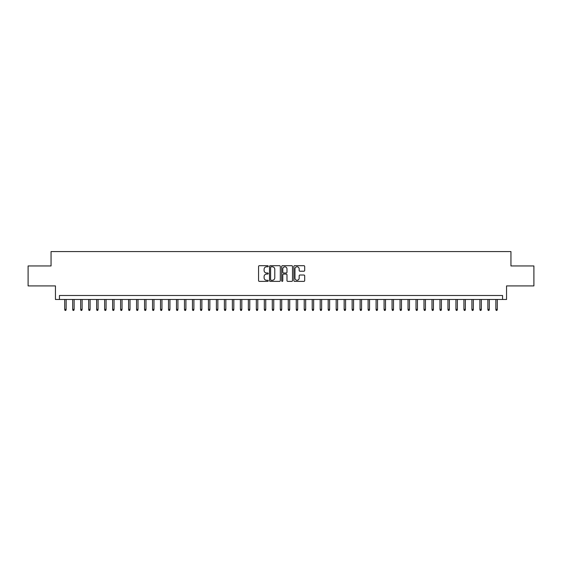 <?xml version="1.0" encoding="UTF-8"?>
<svg xmlns="http://www.w3.org/2000/svg" width="562" height="562" viewBox="0 0 562 562"><rect width="100%" height="100%" fill="white"/><g stroke="black" fill="none" stroke-linecap="round" stroke-linejoin="round"><path stroke-width="0.84" d="M268.229 266.248A0.548 0.548 0 0 0 267.674 265.7L259.349 265.7A0.787 0.787 0 0 0 258.569 266.479L258.569 280.586A0.787 0.787 0 0 0 259.349 281.372L267.674 281.372A0.548 0.548 0 0 0 268.229 280.824A0.548 0.548 0 0 0 267.674 280.276L266.599 280.276A2.508 2.508 0 0 1 264.091 277.769L264.091 276.588A2.508 2.508 0 0 1 266.599 274.08L267.674 274.08A0.548 0.548 0 0 0 268.229 273.532A0.548 0.548 0 0 0 267.674 272.984L266.599 272.984A2.508 2.508 0 0 1 264.091 270.477L264.091 269.303A2.508 2.508 0 0 1 266.599 266.795L267.674 266.795A0.548 0.548 0 0 0 268.229 266.248M303.901 271.221A0.787 0.787 0 0 0 304.688 270.441L304.688 266.479A0.787 0.787 0 0 0 303.901 265.7L294.657 265.7A0.787 0.787 0 0 0 293.87 266.479L293.87 280.586A0.787 0.787 0 0 0 294.657 281.372L303.901 281.372A0.787 0.787 0 0 0 304.688 280.586L304.688 275.809A0.787 0.787 0 0 0 303.901 275.022L299.946 275.022A0.787 0.787 0 0 0 299.16 275.809L299.16 278.176A2.093 2.093 0 0 1 297.066 280.276A2.093 2.093 0 0 1 294.973 278.176L294.973 268.889A2.093 2.093 0 0 1 297.066 266.795A2.093 2.093 0 0 1 299.16 268.889L299.16 270.441A0.787 0.787 0 0 0 299.946 271.221L303.901 271.221M502.561 299.483L506.552 299.483L506.552 285.91L533.9 285.91L533.9 265.952L510.942 265.952L510.942 251.579L51.058 251.579L51.058 265.952L28.1 265.952L28.1 285.91L55.448 285.91L55.448 299.483L502.561 299.483L502.561 295.493L59.439 295.493L59.439 299.483M280.312 266.479A0.787 0.787 0 0 0 279.532 265.7L270.28 265.7A0.787 0.787 0 0 0 269.5 266.479L269.5 280.586A0.787 0.787 0 0 0 270.28 281.372L279.532 281.372A0.787 0.787 0 0 0 280.312 280.586L280.312 266.479M282.468 265.7L291.72 265.7A0.787 0.787 0 0 1 292.5 266.479L292.5 280.586A0.787 0.787 0 0 1 291.72 281.372L287.758 281.372A0.787 0.787 0 0 1 286.978 280.586L286.978 274.867A0.787 0.787 0 0 0 286.191 274.08L283.564 274.08A0.787 0.787 0 0 0 282.784 274.867L282.784 280.824A0.548 0.548 0 0 1 282.236 281.372A0.548 0.548 0 0 1 281.688 280.824L281.688 266.479A0.787 0.787 0 0 1 282.468 265.7M271.144 266.795A0.548 0.548 0 0 0 270.596 267.343L270.596 279.728A0.548 0.548 0 0 0 271.144 280.276L272.282 280.276A2.508 2.508 0 0 0 274.79 277.769L274.79 269.303A2.508 2.508 0 0 0 272.282 266.795L271.144 266.795M286.978 268.931A2.093 2.093 0 0 0 284.878 266.838A2.093 2.093 0 0 0 282.784 268.931L282.784 272.205A0.787 0.787 0 0 0 283.564 272.984L286.191 272.984A0.787 0.787 0 0 0 286.978 272.205L286.978 268.931M66.147 309.381L65.824 310.421L65.03 310.421L64.707 309.381L66.147 309.381L66.147 299.483M64.707 309.381L64.707 299.483M74.128 309.381L73.812 310.421L73.011 310.421L72.695 309.381L74.128 309.381L74.128 299.483M72.695 309.381L72.695 299.483M82.115 309.381L81.792 310.421L80.998 310.421L80.675 309.381L82.115 309.381L82.115 299.483M80.675 309.381L80.675 299.483M90.096 309.381L89.779 310.421L88.979 310.421L88.663 309.381L90.096 309.381L90.096 299.483M88.663 309.381L88.663 299.483M98.083 309.381L97.76 310.421L96.966 310.421L96.643 309.381L98.083 309.381L98.083 299.483M96.643 309.381L96.643 299.483M106.063 309.381L105.747 310.421L104.946 310.421L104.63 309.381L106.063 309.381L106.063 299.483M104.63 309.381L104.63 299.483M114.051 309.381L113.728 310.421L112.934 310.421L112.611 309.381L114.051 309.381L114.051 299.483M112.611 309.381L112.611 299.483M122.031 309.381L121.715 310.421L120.914 310.421L120.598 309.381L122.031 309.381L122.031 299.483M120.598 309.381L120.598 299.483M130.019 309.381L129.703 310.421L128.902 310.421L128.579 309.381L130.019 309.381L130.019 299.483M128.579 309.381L128.579 299.483M138.006 309.381L137.683 310.421L136.882 310.421L136.566 309.381L138.006 309.381L138.006 299.483M136.566 309.381L136.566 299.483M145.987 309.381L145.67 310.421L144.87 310.421L144.546 309.381L145.987 309.381L145.987 299.483M144.546 309.381L144.546 299.483M153.974 309.381L153.651 310.421L152.85 310.421L152.534 309.381L153.974 309.381L153.974 299.483M152.534 309.381L152.534 299.483M161.954 309.381L161.638 310.421L160.837 310.421L160.521 309.381L161.954 309.381L161.954 299.483M160.521 309.381L160.521 299.483M169.942 309.381L169.619 310.421L168.825 310.421L168.502 309.381L169.942 309.381L169.942 299.483M168.502 309.381L168.502 299.483M177.922 309.381L177.606 310.421L176.805 310.421L176.489 309.381L177.922 309.381L177.922 299.483M176.489 309.381L176.489 299.483M185.91 309.381L185.586 310.421L184.793 310.421L184.469 309.381L185.91 309.381L185.91 299.483M184.469 309.381L184.469 299.483M193.89 309.381L193.574 310.421L192.773 310.421L192.457 309.381L193.89 309.381L193.89 299.483M192.457 309.381L192.457 299.483M201.877 309.381L201.554 310.421L200.76 310.421L200.437 309.381L201.877 309.381L201.877 299.483M200.437 309.381L200.437 299.483M209.858 309.381L209.542 310.421L208.741 310.421L208.425 309.381L209.858 309.381L209.858 299.483M208.425 309.381L208.425 299.483M217.845 309.381L217.522 310.421L216.728 310.421L216.405 309.381L217.845 309.381L217.845 299.483M216.405 309.381L216.405 299.483M225.826 309.381L225.51 310.421L224.709 310.421L224.393 309.381L225.826 309.381L225.826 299.483M224.393 309.381L224.393 299.483M233.813 309.381L233.497 310.421L232.696 310.421L232.373 309.381L233.813 309.381L233.813 299.483M232.373 309.381L232.373 299.483M241.8 309.381L241.477 310.421L240.677 310.421L240.36 309.381L241.8 309.381L241.8 299.483M240.36 309.381L240.36 299.483M249.781 309.381L249.465 310.421L248.664 310.421L248.348 309.381L249.781 309.381L249.781 299.483M248.348 309.381L248.348 299.483M257.768 309.381L257.445 310.421L256.651 310.421L256.328 309.381L257.768 309.381L257.768 299.483M256.328 309.381L256.328 299.483M265.749 309.381L265.433 310.421L264.632 310.421L264.316 309.381L265.749 309.381L265.749 299.483M264.316 309.381L264.316 299.483M273.736 309.381L273.413 310.421L272.619 310.421L272.296 309.381L273.736 309.381L273.736 299.483M272.296 309.381L272.296 299.483M281.717 309.381L281.4 310.421L280.6 310.421L280.283 309.381L281.717 309.381L281.717 299.483M280.283 309.381L280.283 299.483M289.704 309.381L289.381 310.421L288.587 310.421L288.264 309.381L289.704 309.381L289.704 299.483M288.264 309.381L288.264 299.483M297.684 309.381L297.368 310.421L296.567 310.421L296.251 309.381L297.684 309.381L297.684 299.483M296.251 309.381L296.251 299.483M305.672 309.381L305.349 310.421L304.555 310.421L304.232 309.381L305.672 309.381L305.672 299.483M304.232 309.381L304.232 299.483M313.652 309.381L313.336 310.421L312.535 310.421L312.219 309.381L313.652 309.381L313.652 299.483M312.219 309.381L312.219 299.483M321.64 309.381L321.323 310.421L320.523 310.421L320.2 309.381L321.64 309.381L321.64 299.483M320.2 309.381L320.2 299.483M329.627 309.381L329.304 310.421L328.503 310.421L328.187 309.381L329.627 309.381L329.627 299.483M328.187 309.381L328.187 299.483M337.607 309.381L337.291 310.421L336.49 310.421L336.174 309.381L337.607 309.381L337.607 299.483M336.174 309.381L336.174 299.483M345.595 309.381L345.272 310.421L344.478 310.421L344.155 309.381L345.595 309.381L345.595 299.483M344.155 309.381L344.155 299.483M353.575 309.381L353.259 310.421L352.458 310.421L352.142 309.381L353.575 309.381L353.575 299.483M352.142 309.381L352.142 299.483M361.563 309.381L361.24 310.421L360.446 310.421L360.123 309.381L361.563 309.381L361.563 299.483M360.123 309.381L360.123 299.483M369.543 309.381L369.227 310.421L368.426 310.421L368.11 309.381L369.543 309.381L369.543 299.483M368.11 309.381L368.11 299.483M377.531 309.381L377.207 310.421L376.414 310.421L376.09 309.381L377.531 309.381L377.531 299.483M376.09 309.381L376.09 299.483M385.511 309.381L385.195 310.421L384.394 310.421L384.078 309.381L385.511 309.381L385.511 299.483M384.078 309.381L384.078 299.483M393.498 309.381L393.175 310.421L392.381 310.421L392.058 309.381L393.498 309.381L393.498 299.483M392.058 309.381L392.058 299.483M401.479 309.381L401.163 310.421L400.362 310.421L400.046 309.381L401.479 309.381L401.479 299.483M400.046 309.381L400.046 299.483M409.466 309.381L409.15 310.421L408.349 310.421L408.026 309.381L409.466 309.381L409.466 299.483M408.026 309.381L408.026 299.483M417.454 309.381L417.13 310.421L416.33 310.421L416.013 309.381L417.454 309.381L417.454 299.483M416.013 309.381L416.013 299.483M425.434 309.381L425.118 310.421L424.317 310.421L423.994 309.381L425.434 309.381L425.434 299.483M423.994 309.381L423.994 299.483M433.421 309.381L433.098 310.421L432.297 310.421L431.981 309.381L433.421 309.381L433.421 299.483M431.981 309.381L431.981 299.483M441.402 309.381L441.086 310.421L440.285 310.421L439.969 309.381L441.402 309.381L441.402 299.483M439.969 309.381L439.969 299.483M449.389 309.381L449.066 310.421L448.272 310.421L447.949 309.381L449.389 309.381L449.389 299.483M447.949 309.381L447.949 299.483M457.37 309.381L457.054 310.421L456.253 310.421L455.937 309.381L457.37 309.381L457.37 299.483M455.937 309.381L455.937 299.483M465.357 309.381L465.034 310.421L464.24 310.421L463.917 309.381L465.357 309.381L465.357 299.483M463.917 309.381L463.917 299.483M473.337 309.381L473.021 310.421L472.221 310.421L471.904 309.381L473.337 309.381L473.337 299.483M471.904 309.381L471.904 299.483M481.325 309.381L481.002 310.421L480.208 310.421L479.885 309.381L481.325 309.381L481.325 299.483M479.885 309.381L479.885 299.483M489.305 309.381L488.989 310.421L488.188 310.421L487.872 309.381L489.305 309.381L489.305 299.483M487.872 309.381L487.872 299.483M497.293 309.381L496.97 310.421L496.176 310.421L495.853 309.381L497.293 309.381L497.293 299.483M495.853 309.381L495.853 299.483"/></g></svg>
